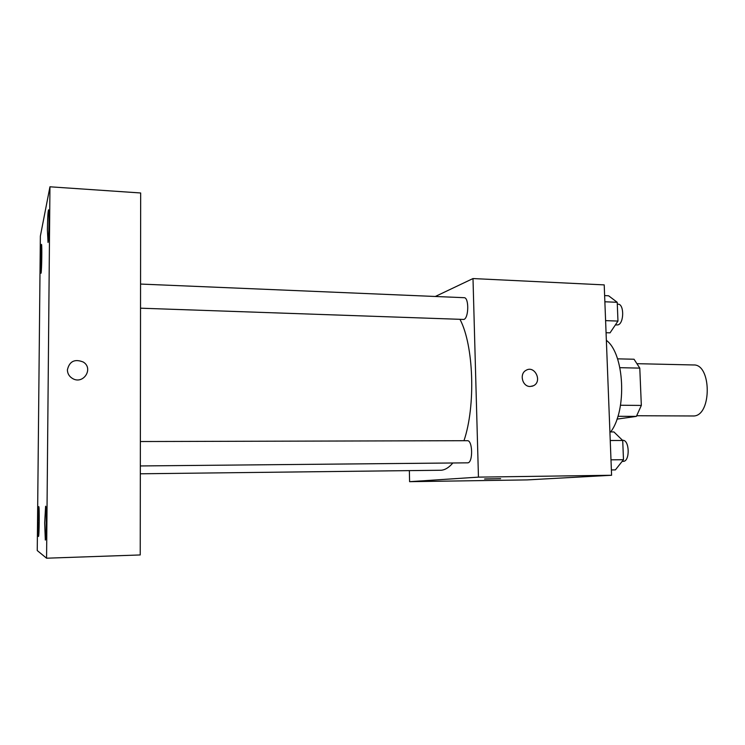 <?xml version="1.0" encoding="UTF-8"?>
<svg xmlns="http://www.w3.org/2000/svg" width="745" height="745" viewBox="0 0 745 745"><rect width="100%" height="100%" fill="white"/><g stroke="black" fill="none" stroke-linecap="round" stroke-linejoin="round"><path stroke-width="1.12" d="M636.826 415.738L693.986 415.98C711.959 415.105 711.494 363.83 693.548 364.966L637.562 363.69M619.905 367.685L639.787 368.114L634.042 359.239L617.531 358.839M639.787 368.114L641.333 405.429L636.388 416.39L616.99 419.118M620.501 405.243L641.333 405.429M617.912 416.297L636.388 416.39M610.658 431.942C627.29 410.234 624.45 353.521 606.365 340.344M435.303 296.482L473.001 278.555L604.214 284.888L611.589 475.263L527.246 479.901L409.601 481.68L409.359 470.644M473.001 278.555L478.448 477.126L611.589 475.263M530.189 386.487C522.431 386.795 519.069 373.906 525.979 370.358C534.705 364.836 542.742 381.533 533.411 385.761L530.189 386.487M140.33 473.792L441.198 470.244C445.175 469.89 449.058 467.478 452.839 462.99M463.967 440.705C475.859 405.895 473.736 345.28 460.038 319.465M478.448 477.126L409.601 481.68M140.526 308.188L463.893 319.447C468.875 318.068 469.08 297.292 464.116 297.693L140.554 284.059M140.339 465.951L467.702 462.841C473.14 462.896 472.768 440.081 467.348 440.695L140.367 441.534M485.228 478.933L500.454 478.681L485.228 478.933M500.631 478.644L484.557 479.007M525.979 370.358C534.696 364.836 542.742 381.533 533.411 385.761L531.837 386.32M140.665 192.974L140.228 554.95L46.572 558.201L37.25 550.564L40.36 236.137L49.952 186.799L140.665 192.974M49.952 186.799L46.572 558.201M67.395 369.883C69.415 361.278 74.705 358.652 83.244 362.023C93.954 368.43 83.338 384.988 72.582 378.525C69.238 376.523 67.506 373.645 67.395 369.883C69.415 361.278 74.705 358.652 83.244 362.023C93.954 368.43 83.338 384.988 72.582 378.525M40.547 261.868L41.04 273.247C41.767 270.826 42.148 243.587 41.45 244.379L40.547 261.868M37.995 521.379L38.47 536.465C39.252 537.22 39.55 505.781 38.749 506.628L37.995 521.379M44.672 522.934L45.324 540.06C46.33 540.917 46.637 505.259 45.613 506.228L44.672 522.934M47.391 230.075L48.043 242.46C48.965 239.322 49.421 208.945 48.537 209.829C47.959 211.515 47.578 218.257 47.391 230.075M609.913 431.942L613.908 431.942L622.718 440.491L623.481 459.712L615.389 469.89L611.384 469.937M610.239 440.519L622.718 440.491M610.993 459.823L623.481 459.712M622.15 461.388L623.304 461.369C630.158 461.406 629.59 439.718 622.764 440.304L622.531 440.304M604.633 295.597L608.591 295.774L617.223 302.302L617.968 321.076L610.043 332.847L606.067 332.717M604.865 301.772L617.223 302.302M605.601 320.629L617.968 321.076M615.361 324.95L617.884 324.894C624.152 323.628 624.329 303.867 618.061 304.183L617.298 304.156"/></g></svg>
